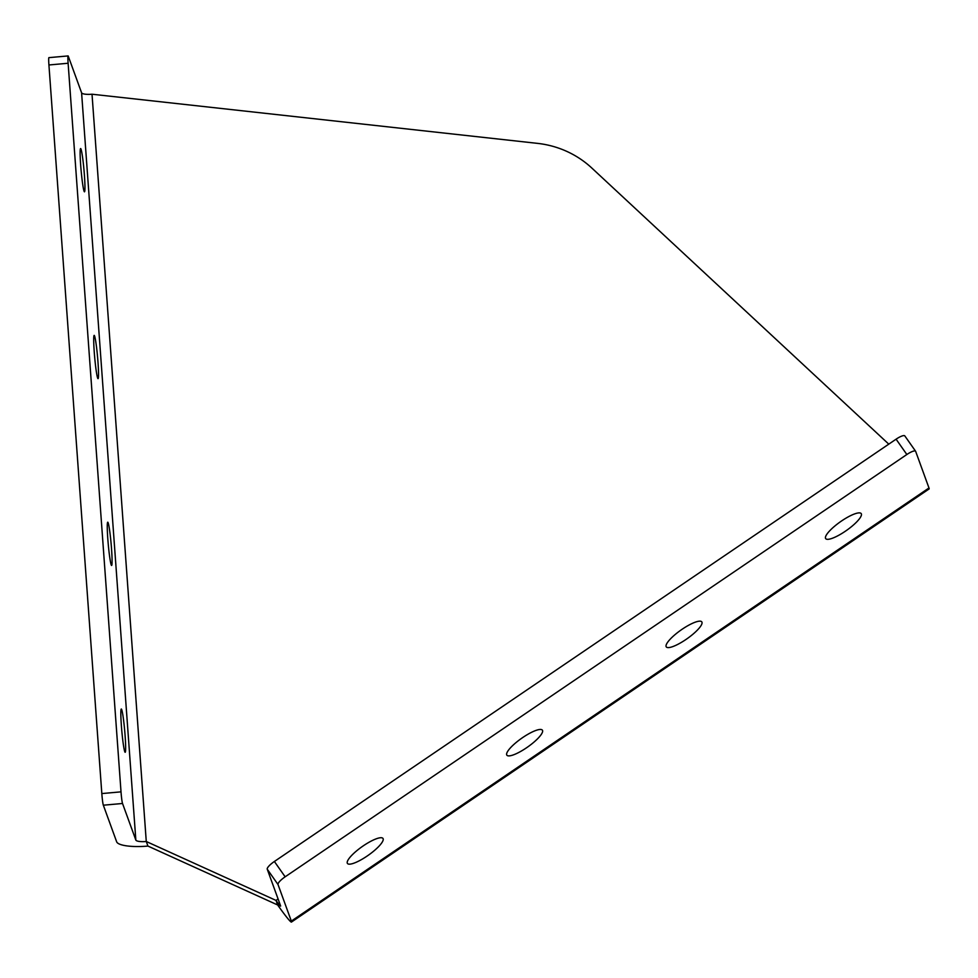 <?xml version="1.0" encoding="UTF-8"?>
<svg xmlns="http://www.w3.org/2000/svg" width="978" height="978" viewBox="0 0 978 978"><rect width="100%" height="100%" fill="white"/><g stroke="black" fill="none" stroke-linecap="round" stroke-linejoin="round"><path stroke-width="1.47" d="M291.334 921.093L278.009 884.515A9.658 2.359 -35.1 0 1 278.657 882.645A9.658 2.359 -35.1 0 1 285.148 876.814L906.85 454.513A9.658 2.359 -35.1 0 1 915.591 451.237A9.658 2.359 -35.1 0 1 915.665 451.384L928.978 487.973L291.334 921.093A28.961 1.846 55.8 0 1 291.444 922.071A28.961 1.846 55.8 0 1 277.666 904.98L276.004 900.408L146.272 841.496A9.658 2.347 -4.2 0 1 135.844 840.065L81.59 92.788L68.277 56.198A9.658 0.648 84.9 0 0 68.093 55.929A9.658 0.648 84.9 0 0 68.118 63.252L121.015 791.85A9.658 0.648 84.9 0 0 122.018 801.092A9.658 0.648 84.9 0 0 122.531 803.488L135.844 840.065M278.094 898.99L276.004 900.408A9.658 0.611 55.8 0 0 280.6 906.105A9.658 0.611 55.8 0 0 280.564 905.775L267.238 869.185A9.658 2.359 -35.1 0 1 267.886 867.315A9.658 2.359 -35.1 0 1 274.378 861.484L896.08 439.183A9.658 2.359 -35.1 0 1 904.821 435.919A9.658 2.359 -35.1 0 1 904.894 436.066M541.091 734.686A21.724 5.293 -35.1 0 1 522.374 750.444A21.724 5.293 -35.1 0 1 506.849 755.163A21.724 5.293 -35.1 0 1 508.157 750.639A21.724 5.293 -35.1 0 1 526.861 734.894A21.724 5.293 -35.1 0 1 542.387 730.175A21.724 5.293 -35.1 0 1 541.091 734.686M381.677 842.975A21.724 5.293 -35.1 0 1 362.96 858.721A21.724 5.293 -35.1 0 1 347.434 863.44A21.724 5.293 -35.1 0 1 348.743 858.928A21.724 5.293 -35.1 0 1 367.459 843.17A21.724 5.293 -35.1 0 1 382.985 838.452A21.724 5.293 -35.1 0 1 381.677 842.975M859.919 518.12A21.724 5.293 -35.1 0 1 841.202 533.878A21.724 5.293 -35.1 0 1 825.676 538.597A21.724 5.293 -35.1 0 1 826.972 534.086A21.724 5.293 -35.1 0 1 845.689 518.328A21.724 5.293 -35.1 0 1 861.215 513.609A21.724 5.293 -35.1 0 1 859.919 518.12M700.505 626.409A21.724 5.293 -35.1 0 1 681.788 642.155A21.724 5.293 -35.1 0 1 666.262 646.874A21.724 5.293 -35.1 0 1 667.571 642.363A21.724 5.293 -35.1 0 1 686.275 626.605A21.724 5.293 -35.1 0 1 701.801 621.886A21.724 5.293 -35.1 0 1 700.505 626.409M82.164 154.561A21.724 1.455 84.9 0 0 80.612 148.558A21.724 1.455 84.9 0 0 80.477 162.189A21.724 1.455 84.9 0 0 82.934 185.82A21.724 1.455 84.9 0 0 84.487 191.822A21.724 1.455 84.9 0 0 84.609 178.192A21.724 1.455 84.9 0 0 82.164 154.561M122.849 715.028A21.724 1.455 84.9 0 0 121.296 709.013A21.724 1.455 84.9 0 0 121.174 722.644A21.724 1.455 84.9 0 0 123.619 746.287A21.724 1.455 84.9 0 0 125.172 752.29A21.724 1.455 84.9 0 0 125.306 738.659A21.724 1.455 84.9 0 0 122.849 715.028M109.291 528.206A21.724 1.455 84.9 0 0 107.739 522.191A21.724 1.455 84.9 0 0 107.604 535.834A21.724 1.455 84.9 0 0 110.062 559.465A21.724 1.455 84.9 0 0 111.614 565.467A21.724 1.455 84.9 0 0 111.737 551.836A21.724 1.455 84.9 0 0 109.291 528.206M95.722 341.383A21.724 1.455 84.9 0 0 94.169 335.368A21.724 1.455 84.9 0 0 94.047 349.012A21.724 1.455 84.9 0 0 96.492 372.642A21.724 1.455 84.9 0 0 98.044 378.645A21.724 1.455 84.9 0 0 98.179 365.014A21.724 1.455 84.9 0 0 95.722 341.383M68.093 55.929L48.9 57.641A9.658 0.648 84.9 0 0 48.924 64.976L101.822 793.574A9.658 0.648 84.9 0 0 102.824 802.804A9.658 0.648 84.9 0 0 103.338 805.2L116.651 841.789A28.961 7.042 -4.2 0 0 147.935 846.068L277.666 904.98M888.782 444.146L591.812 168.033A96.553 93.436 -20 0 0 537.472 143.363L92.018 94.218A9.658 2.347 175.8 0 1 81.59 92.788M147.935 846.068L146.272 841.496L92.018 94.218M291.444 922.071L929.1 488.951A28.961 1.846 -124.2 0 0 928.978 487.973M278.009 884.515L267.238 869.185M101.822 793.574L121.015 791.85M103.338 805.2L122.531 803.488M48.924 64.976L68.118 63.252M285.148 876.814L274.378 861.484M906.85 454.513L896.08 439.183M915.591 451.237L904.821 435.919"/></g></svg>
